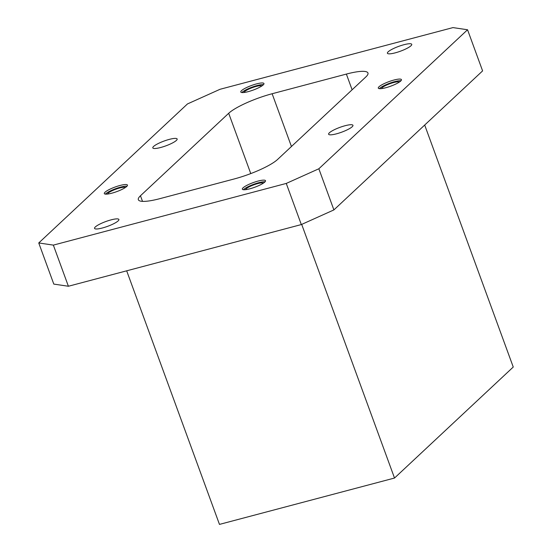 <?xml version="1.0" encoding="UTF-8"?>
<svg xmlns="http://www.w3.org/2000/svg" width="552" height="552" viewBox="0 0 552 552"><rect width="100%" height="100%" fill="white"/><g stroke="black" fill="none" stroke-linecap="round" stroke-linejoin="round"><path stroke-width="0.83" d="M127.001 186.203A12.337 2.436 -20.1 0 0 120.626 187.114A12.337 2.436 -20.1 0 0 105.384 194.118M120.025 185.472A12.337 2.436 -20.1 0 0 104.307 193.573A12.337 2.436 -20.1 0 0 116.727 191.627A12.337 2.436 -20.1 0 0 127.471 185.099A12.337 2.436 -20.1 0 0 120.025 185.472M125.318 187.549A9.522 1.884 -20.1 0 0 119.68 187.997A9.522 1.884 -20.1 0 0 107.53 194.056M169.326 139.38A12.958 2.56 -20.1 0 0 152.807 147.901A12.958 2.56 -20.1 0 0 165.855 145.852A12.958 2.56 -20.1 0 0 177.151 138.994A12.958 2.56 -20.1 0 0 169.326 139.38M53.351 245.116L286.267 183.43L318.849 168.774L467.551 29.76L452.957 27.6L220.041 89.286L187.459 103.942L38.75 242.956L53.351 245.116L68.4 286.253L53.799 284.094L38.75 242.956M301.696 224.395L394.514 478.039L219.468 524.4L126.677 270.818M424.695 125.042L513.25 367.039L394.514 478.039M111.069 219.868A12.958 2.56 -20.1 0 0 94.551 228.383A12.958 2.56 -20.1 0 0 107.605 226.334A12.958 2.56 -20.1 0 0 118.894 219.475A12.958 2.56 -20.1 0 0 111.069 219.868M250.767 173.59L228.694 113.277L140.463 195.76L142.519 201.37M228.694 113.277A35.749 7.066 159.9 0 1 272.136 93.743L291.442 146.501M352.114 89.783L346.373 74.078L272.136 93.743M346.373 74.078A35.749 7.066 159.9 0 1 367.956 73.002A35.749 7.066 159.9 0 1 365.838 76.956L277.608 159.438A35.749 7.066 159.9 0 1 234.165 178.972L159.935 198.637A35.749 7.066 159.9 0 1 138.345 199.714A35.749 7.066 159.9 0 1 140.463 195.76M345.131 125.711A12.958 2.56 -20.1 0 0 328.612 134.226A12.958 2.56 -20.1 0 0 341.667 132.176A12.958 2.56 -20.1 0 0 352.956 125.318A12.958 2.56 -20.1 0 0 345.131 125.711M403.926 44.719A12.958 2.56 -20.1 0 0 387.407 53.24A12.958 2.56 -20.1 0 0 400.462 51.191A12.958 2.56 -20.1 0 0 411.751 44.332A12.958 2.56 -20.1 0 0 403.926 44.719M258.067 181.077A12.337 2.436 -20.1 0 0 242.342 189.184A12.337 2.436 -20.1 0 0 254.769 187.232A12.337 2.436 -20.1 0 0 265.512 180.704A12.337 2.436 -20.1 0 0 258.067 181.077M394.011 80.019A12.337 2.436 -20.1 0 0 378.292 88.12A12.337 2.436 -20.1 0 0 390.712 86.174A12.337 2.436 -20.1 0 0 401.456 79.647A12.337 2.436 -20.1 0 0 394.011 80.019M256.507 83.904A12.337 2.436 -20.1 0 0 240.789 92.011A12.337 2.436 -20.1 0 0 253.209 90.059A12.337 2.436 -20.1 0 0 263.959 83.531A12.337 2.436 -20.1 0 0 256.507 83.904M68.4 286.253L301.316 224.567L286.267 183.43M318.849 168.774L333.898 209.912L482.607 70.897L467.551 29.76M333.898 209.912L301.316 224.567M265.036 181.808A12.337 2.436 -20.1 0 0 258.667 182.726A12.337 2.436 -20.1 0 0 243.418 189.722M400.987 80.751A12.337 2.436 -20.1 0 0 394.611 81.661A12.337 2.436 -20.1 0 0 379.369 88.658M263.483 84.635A12.337 2.436 -20.1 0 0 257.115 85.553A12.337 2.436 -20.1 0 0 241.866 92.55M263.359 183.154A9.522 1.884 -20.1 0 0 257.722 183.609A9.522 1.884 -20.1 0 0 245.571 189.667M399.303 82.096A9.522 1.884 -20.1 0 0 393.666 82.545A9.522 1.884 -20.1 0 0 381.515 88.603M261.807 85.981A9.522 1.884 -20.1 0 0 256.169 86.429A9.522 1.884 -20.1 0 0 244.018 92.495"/></g></svg>

